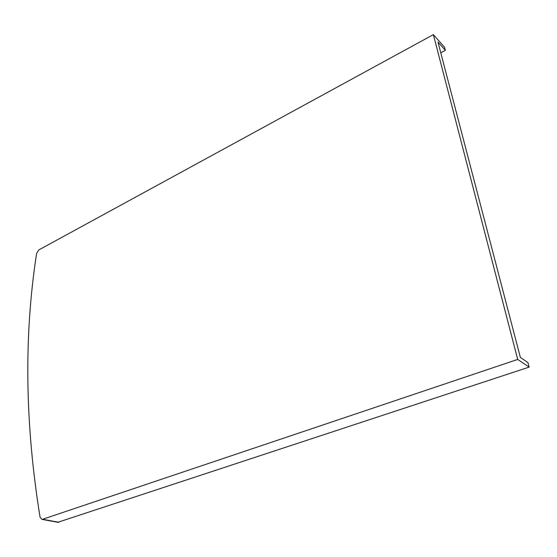 <?xml version="1.0" encoding="UTF-8"?>
<svg xmlns="http://www.w3.org/2000/svg" width="557" height="557" viewBox="0 0 557 557"><rect width="100%" height="100%" fill="white"/><g stroke="black" fill="none" stroke-linecap="round" stroke-linejoin="round"><path stroke-width="0.84" d="M38.76 249.961L433.367 34.631L517.697 359.425L42.583 519.277L41.928 519.375L40.062 517.244C24.968 423.717 23.826 335.746 36.63 253.331L38.76 249.961M517.697 359.425L529.15 367.098L527.952 362.579L520.377 357.448L437.969 42.053L445.37 50.325L444.528 47.157L433.367 34.631M529.15 367.098L57.817 522.292M445.37 50.325L440.768 52.776M58.896 522.278L42.583 519.277M58.241 522.369L41.928 519.375"/></g></svg>
